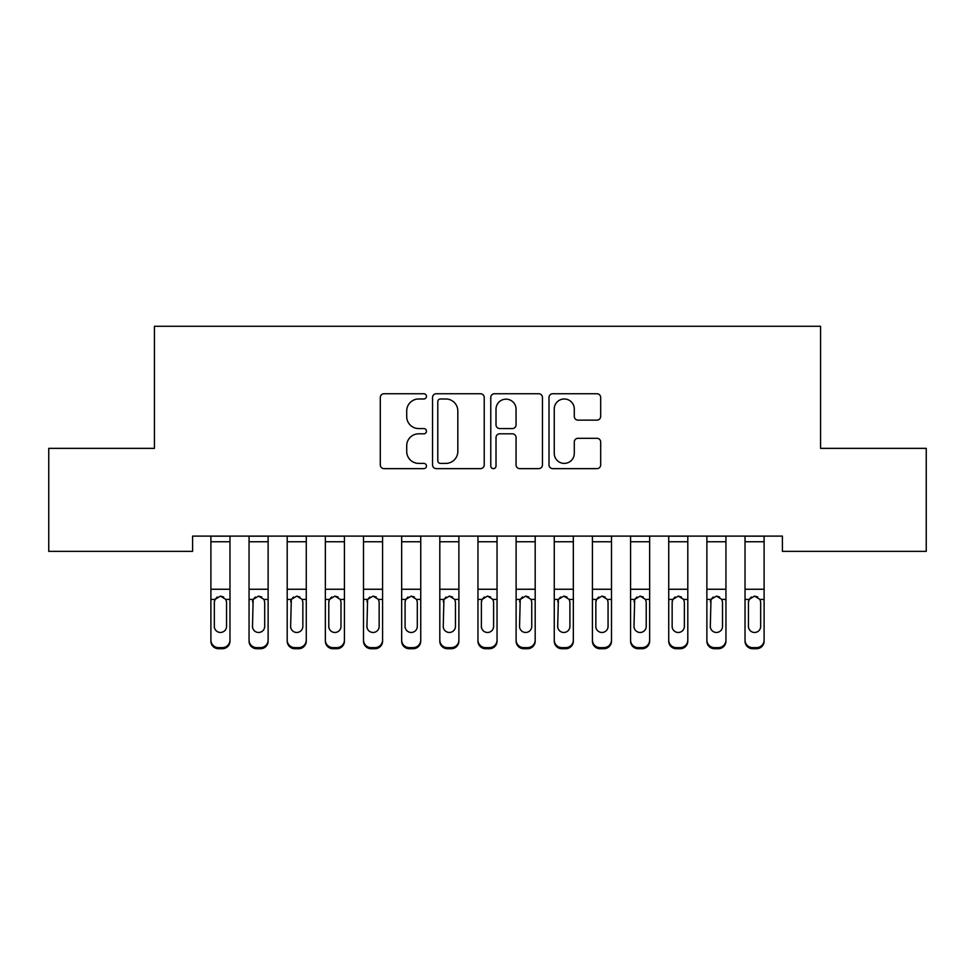 <?xml version="1.0" encoding="UTF-8"?>
<svg xmlns="http://www.w3.org/2000/svg" width="975" height="975" viewBox="0 0 975 975"><rect width="100%" height="100%" fill="white"/><g stroke="black" fill="none" stroke-linecap="round" stroke-linejoin="round"><path stroke-width="1.46" d="M426.453 396.362A2.62 2.62 0 0 0 423.832 393.742L384.053 393.742A3.742 3.742 0 0 0 380.299 397.483L380.299 464.892A3.742 3.742 0 0 0 384.053 468.634L423.832 468.634A2.62 2.62 0 0 0 426.453 466.013A2.62 2.62 0 0 0 423.832 463.393L418.689 463.393A11.98 11.98 0 0 1 406.709 451.413L406.709 445.794A11.98 11.98 0 0 1 418.689 433.814L423.832 433.814A2.62 2.62 0 0 0 426.453 431.182A2.62 2.62 0 0 0 423.832 428.561L418.689 428.561A11.98 11.98 0 0 1 406.709 416.581L406.709 410.962A11.98 11.98 0 0 1 418.689 398.982L423.832 398.982A2.62 2.62 0 0 0 426.453 396.362M596.944 420.14A3.742 3.742 0 0 0 600.685 416.398L600.685 397.483A3.742 3.742 0 0 0 596.944 393.742L552.752 393.742A3.742 3.742 0 0 0 549.01 397.483L549.01 464.892A3.742 3.742 0 0 0 552.752 468.634L596.944 468.634A3.742 3.742 0 0 0 600.685 464.892L600.685 442.053A3.742 3.742 0 0 0 596.944 438.299L578.029 438.299A3.742 3.742 0 0 0 574.287 442.053L574.287 453.375A10.018 10.018 0 0 1 564.269 463.393A10.018 10.018 0 0 1 554.251 453.375L554.251 409A10.018 10.018 0 0 1 564.269 398.982A10.018 10.018 0 0 1 574.287 409L574.287 416.398A3.742 3.742 0 0 0 578.029 420.14L596.944 420.14M782.413 536.104L192.587 536.104L192.587 551.362L48.75 551.362L48.75 448.354L154.428 448.354L154.428 326.272L820.572 326.272L820.572 448.354L926.25 448.354L926.25 551.362L782.413 551.362L782.413 536.104M484.222 397.483A3.742 3.742 0 0 0 480.48 393.742L436.288 393.742A3.742 3.742 0 0 0 432.547 397.483L432.547 464.892A3.742 3.742 0 0 0 436.288 468.634L480.48 468.634A3.742 3.742 0 0 0 484.222 464.892L484.222 397.483M494.52 393.742L538.712 393.742A3.742 3.742 0 0 1 542.453 397.483L542.453 464.892A3.742 3.742 0 0 1 538.712 468.634L519.797 468.634A3.742 3.742 0 0 1 516.055 464.892L516.055 437.556A3.742 3.742 0 0 0 512.314 433.814L499.761 433.814A3.742 3.742 0 0 0 496.019 437.556L496.019 466.013A2.62 2.62 0 0 1 493.399 468.634A2.62 2.62 0 0 1 490.778 466.013L490.778 397.483A3.742 3.742 0 0 1 494.52 393.742M440.408 398.982A2.62 2.62 0 0 0 437.787 401.602L437.787 460.773A2.62 2.62 0 0 0 440.408 463.393L445.843 463.393A11.98 11.98 0 0 0 457.823 451.413L457.823 410.962A11.98 11.98 0 0 0 445.843 398.982L440.408 398.982M516.055 409.183A10.018 10.018 0 0 0 506.037 399.165A10.018 10.018 0 0 0 496.019 409.183L496.019 424.82A3.742 3.742 0 0 0 499.761 428.561L512.314 428.561A3.742 3.742 0 0 0 516.055 424.82L516.055 409.183M210.892 600.527L210.892 640.051A7.629 7.581 -0 0 0 218.522 647.632L222.337 647.632A7.629 7.581 -0 0 0 229.978 640.051L229.978 641.148A7.629 7.581 180 0 1 222.337 648.728L222.337 647.632M226.541 626.413L226.541 602.245L226.541 626.413A6.106 6.069 180 0 1 220.435 632.47A6.106 6.069 180 0 0 226.541 626.413M214.329 627.51L214.329 626.413A6.106 6.069 180 0 0 220.435 632.47M217.254 596.992L215.012 599.43L214.329 601.673M223.616 596.992L220.435 596.103L225.859 599.43L226.541 602.245M229.978 536.104L229.978 640.051M210.892 536.104L210.892 640.051M218.522 647.632L218.522 648.728L222.337 648.728M218.522 648.728A7.629 7.581 180 0 1 210.892 641.148M210.892 599.43L215.012 599.43L214.329 602.245L214.329 626.413M215.012 599.43L220.435 596.103M249.052 600.527L249.052 640.051A7.629 7.581 -0 0 0 256.681 647.632L260.496 647.632A7.629 7.581 -0 0 0 268.125 640.051L268.125 641.148A7.629 7.581 180 0 1 260.496 648.728L260.496 647.632M264.688 626.413L264.688 602.245L264.688 626.413A6.106 6.069 180 0 1 258.582 632.47A6.106 6.069 180 0 0 264.688 626.413M252.488 627.51L252.488 626.413A6.106 6.069 180 0 0 258.582 632.47M255.401 596.992L253.159 599.43L252.488 601.673M261.775 596.992L258.582 596.103L264.018 599.43L264.688 602.245M287.198 600.527L287.198 640.051A7.629 7.581 -0 0 0 294.828 647.632L298.642 647.632A7.629 7.581 -0 0 0 306.272 640.051L306.272 641.148A7.629 7.581 180 0 1 298.642 648.728L298.642 647.632M302.847 626.413L302.847 602.245L302.847 626.413A6.106 6.069 180 0 1 296.741 632.47A6.106 6.069 180 0 0 302.847 626.413M290.635 627.51L290.635 626.413A6.106 6.069 180 0 0 296.741 632.47M293.548 596.992L291.306 599.43L290.635 601.673M299.922 596.992L296.741 596.103L302.165 599.43L302.847 602.245M268.125 536.104L268.125 640.051M249.052 536.104L249.052 640.051M256.681 647.632L256.681 648.728L260.496 648.728M256.681 648.728A7.629 7.581 180 0 1 249.052 641.148M249.052 599.43L253.159 599.43L252.488 626.413M253.159 599.43L258.582 596.103M306.272 536.104L306.272 640.051M287.198 536.104L287.198 640.051M294.828 647.632L294.828 648.728L298.642 648.728M294.828 648.728A7.629 7.581 180 0 1 287.198 641.148M287.198 599.43L291.306 599.43L290.635 626.413M291.306 599.43L296.741 596.103M325.357 600.527L325.357 640.051A7.629 7.581 -0 0 0 332.987 647.632L336.802 647.632A7.629 7.581 -0 0 0 344.431 640.051L344.431 641.148A7.629 7.581 180 0 1 336.802 648.728L336.802 647.632M340.994 626.413L340.994 602.245L340.994 626.413A6.106 6.069 180 0 1 334.888 632.47A6.106 6.069 180 0 0 340.994 626.413M328.782 627.51L328.782 626.413A6.106 6.069 180 0 0 334.888 632.47M331.707 596.992L329.465 599.43L328.782 601.673M338.081 596.992L334.888 596.103L340.324 599.43L340.994 602.245M363.504 600.527L363.504 640.051A7.629 7.581 -0 0 0 371.134 647.632L374.948 647.632A7.629 7.581 -0 0 0 382.578 640.051L382.578 641.148A7.629 7.581 180 0 1 374.948 648.728L374.948 647.632M379.153 626.413L379.153 602.245L379.153 626.413A6.106 6.069 180 0 1 373.047 632.47A6.106 6.069 180 0 0 379.153 626.413M366.941 627.51L366.941 626.413A6.106 6.069 180 0 0 373.047 632.47M369.854 596.992L367.612 599.43L366.941 601.673M376.228 596.992L373.047 596.103L378.471 599.43L379.153 602.245M344.431 536.104L344.431 640.051M325.357 536.104L325.357 640.051M332.987 647.632L332.987 648.728L336.802 648.728M332.987 648.728A7.629 7.581 180 0 1 325.357 641.148M325.357 599.43L329.465 599.43L328.782 602.245L328.782 626.413M329.465 599.43L334.888 596.103M382.578 536.104L382.578 640.051M363.504 536.104L363.504 640.051M371.134 647.632L371.134 648.728L374.948 648.728M371.134 648.728A7.629 7.581 180 0 1 363.504 641.148M363.504 599.43L367.612 599.43L366.941 626.413M367.612 599.43L373.047 596.103M401.663 600.527L401.663 640.051A7.629 7.581 -0 0 0 409.293 647.632L413.107 647.632A7.629 7.581 -0 0 0 420.737 640.051L420.737 641.148A7.629 7.581 180 0 1 413.107 648.728L413.107 647.632M417.3 626.413L417.3 602.245L417.3 626.413A6.106 6.069 180 0 1 411.194 632.47A6.106 6.069 180 0 0 417.3 626.413M405.088 627.51L405.088 626.413A6.106 6.069 180 0 0 411.194 632.47M408.013 596.992L405.771 599.43L405.088 601.673M414.375 596.992L411.194 596.103L416.63 599.43L417.3 602.245M420.737 536.104L420.737 640.051M401.663 536.104L401.663 640.051M409.293 647.632L409.293 648.728L413.107 648.728M409.293 648.728A7.629 7.581 180 0 1 401.663 641.148M401.663 599.43L405.771 599.43L405.088 602.245L405.088 626.413M405.771 599.43L411.194 596.103M439.81 600.527L439.81 640.051A7.629 7.581 -0 0 0 447.44 647.632L451.254 647.632A7.629 7.581 -0 0 0 458.884 640.051L458.884 641.148A7.629 7.581 180 0 1 451.254 648.728L451.254 647.632M455.447 626.413L455.447 602.245L455.447 626.413A6.106 6.069 180 0 1 449.353 632.47A6.106 6.069 180 0 0 455.447 626.413M443.247 627.51L443.247 626.413A6.106 6.069 180 0 0 449.353 632.47M446.16 596.992L443.918 599.43L443.247 601.673M452.534 596.992L449.353 596.103L454.777 599.43L455.447 602.245M458.884 536.104L458.884 640.051M439.81 536.104L439.81 640.051M447.44 647.632L447.44 648.728L451.254 648.728M447.44 648.728A7.629 7.581 180 0 1 439.81 641.148M439.81 599.43L443.918 599.43L443.247 626.413M443.918 599.43L449.353 596.103M477.957 600.527L477.957 640.051A7.629 7.581 -0 0 0 485.587 647.632L489.413 647.632A7.629 7.581 -0 0 0 497.043 640.051L497.043 641.148A7.629 7.581 180 0 1 489.413 648.728L489.413 647.632M493.606 626.413L493.606 602.245L493.606 626.413A6.106 6.069 180 0 1 487.5 632.47A6.106 6.069 180 0 0 493.606 626.413M481.394 627.51L481.394 626.413A6.106 6.069 180 0 0 487.5 632.47M484.319 596.992L482.077 599.43L481.394 601.673M490.681 596.992L487.5 596.103L492.923 599.43L493.606 602.245M516.116 600.527L516.116 640.051A7.629 7.581 -0 0 0 523.746 647.632L527.56 647.632A7.629 7.581 -0 0 0 535.19 640.051L535.19 641.148A7.629 7.581 180 0 1 527.56 648.728L527.56 647.632M531.753 626.413L531.753 602.245L531.753 626.413A6.106 6.069 180 0 1 525.647 632.47A6.106 6.069 180 0 0 531.753 626.413M519.553 627.51L519.553 626.413A6.106 6.069 180 0 0 525.647 632.47M522.466 596.992L520.223 599.43L519.553 601.673M528.84 596.992L525.647 596.103L531.082 599.43L531.753 602.245M554.263 600.527L554.263 640.051A7.629 7.581 -0 0 0 561.893 647.632L565.707 647.632A7.629 7.581 -0 0 0 573.337 640.051L573.337 641.148A7.629 7.581 180 0 1 565.707 648.728L565.707 647.632M569.912 626.413L569.912 602.245L569.912 626.413A6.106 6.069 180 0 1 563.806 632.47A6.106 6.069 180 0 0 569.912 626.413M557.7 627.51L557.7 626.413A6.106 6.069 180 0 0 563.806 632.47M560.625 596.992L558.37 599.43L557.7 601.673M566.987 596.992L563.806 596.103L569.229 599.43L569.912 602.245M592.422 600.527L592.422 640.051A7.629 7.581 -0 0 0 600.052 647.632L603.866 647.632A7.629 7.581 -0 0 0 611.496 640.051L611.496 641.148A7.629 7.581 180 0 1 603.866 648.728L603.866 647.632M608.059 626.413L608.059 602.245L608.059 626.413A6.106 6.069 180 0 1 601.953 632.47A6.106 6.069 180 0 0 608.059 626.413M595.847 627.51L595.847 626.413A6.106 6.069 180 0 0 601.953 632.47M598.772 596.992L596.529 599.43L595.847 601.673M605.146 596.992L601.953 596.103L607.388 599.43L608.059 602.245M630.569 600.527L630.569 640.051A7.629 7.581 -0 0 0 638.198 647.632L642.013 647.632A7.629 7.581 -0 0 0 649.642 640.051L649.642 641.148A7.629 7.581 180 0 1 642.013 648.728L642.013 647.632M646.218 626.413L646.218 602.245L646.218 626.413A6.106 6.069 180 0 1 640.112 632.47A6.106 6.069 180 0 0 646.218 626.413M634.006 627.51L634.006 626.413A6.106 6.069 180 0 0 640.112 632.47M636.919 596.992L634.676 599.43L634.006 601.673M643.293 596.992L640.112 596.103L645.535 599.43L646.218 602.245M668.728 600.527L668.728 640.051A7.629 7.581 -0 0 0 676.358 647.632L680.172 647.632A7.629 7.581 -0 0 0 687.802 640.051L687.802 641.148A7.629 7.581 180 0 1 680.172 648.728L680.172 647.632M684.365 626.413L684.365 602.245L684.365 626.413A6.106 6.069 180 0 1 678.259 632.47A6.106 6.069 180 0 0 684.365 626.413M672.153 627.51L672.153 626.413A6.106 6.069 180 0 0 678.259 632.47M675.078 596.992L672.835 599.43L672.153 601.673M681.452 596.992L678.259 596.103L683.694 599.43L684.365 602.245M706.875 600.527L706.875 640.051A7.629 7.581 -0 0 0 714.504 647.632L718.319 647.632A7.629 7.581 -0 0 0 725.948 640.051L725.948 641.148A7.629 7.581 180 0 1 718.319 648.728L718.319 647.632M722.512 626.413L722.512 602.245L722.512 626.413A6.106 6.069 180 0 1 716.418 632.47A6.106 6.069 180 0 0 722.512 626.413M710.312 627.51L710.312 626.413A6.106 6.069 180 0 0 716.418 632.47M713.225 596.992L710.982 599.43L710.312 601.673M719.599 596.992L716.418 596.103L721.841 599.43L722.512 602.245M497.043 536.104L497.043 640.051M477.957 536.104L477.957 640.051M485.587 647.632L485.587 648.728L489.413 648.728M485.587 648.728A7.629 7.581 180 0 1 477.957 641.148M477.957 599.43L482.077 599.43L481.394 602.245L481.394 626.413M482.077 599.43L487.5 596.103M535.19 536.104L535.19 640.051M516.116 536.104L516.116 640.051M523.746 647.632L523.746 648.728L527.56 648.728M523.746 648.728A7.629 7.581 180 0 1 516.116 641.148M516.116 599.43L520.223 599.43L519.553 626.413M520.223 599.43L525.647 596.103M573.337 536.104L573.337 640.051M554.263 536.104L554.263 640.051M561.893 647.632L561.893 648.728L565.707 648.728M561.893 648.728A7.629 7.581 180 0 1 554.263 641.148M554.263 599.43L558.37 599.43L557.7 626.413M558.37 599.43L563.806 596.103M611.496 536.104L611.496 640.051M592.422 536.104L592.422 640.051M600.052 647.632L600.052 648.728L603.866 648.728M600.052 648.728A7.629 7.581 180 0 1 592.422 641.148M592.422 599.43L596.529 599.43L595.847 602.245L595.847 626.413M596.529 599.43L601.953 596.103M649.642 536.104L649.642 640.051M630.569 536.104L630.569 640.051M638.198 647.632L638.198 648.728L642.013 648.728M638.198 648.728A7.629 7.581 180 0 1 630.569 641.148M630.569 599.43L634.676 599.43L634.006 626.413M634.676 599.43L640.112 596.103M687.802 536.104L687.802 640.051M668.728 536.104L668.728 640.051M676.358 647.632L676.358 648.728L680.172 648.728M676.358 648.728A7.629 7.581 180 0 1 668.728 641.148M668.728 599.43L672.835 599.43L672.153 602.245L672.153 626.413M672.835 599.43L678.259 596.103M725.948 536.104L725.948 640.051M706.875 536.104L706.875 640.051M714.504 647.632L714.504 648.728L718.319 648.728M714.504 648.728A7.629 7.581 180 0 1 706.875 641.148M706.875 599.43L710.982 599.43L710.312 626.413M710.982 599.43L716.418 596.103M745.022 600.527L745.022 640.051A7.629 7.581 -0 0 0 752.663 647.632L756.478 647.632A7.629 7.581 -0 0 0 764.108 640.051L764.108 641.148A7.629 7.581 180 0 1 756.478 648.728L756.478 647.632M760.671 626.413L760.671 602.245L760.671 626.413A6.106 6.069 180 0 1 754.565 632.47A6.106 6.069 180 0 0 760.671 626.413M748.459 627.51L748.459 626.413A6.106 6.069 180 0 0 754.565 632.47M751.384 596.992L749.141 599.43L748.459 601.673M757.746 596.992L754.565 596.103L759.988 599.43L760.671 602.245M764.108 536.104L764.108 640.051M745.022 536.104L745.022 640.051M752.663 647.632L752.663 648.728L756.478 648.728M752.663 648.728A7.629 7.581 180 0 1 745.022 641.148M745.022 599.43L749.141 599.43L748.459 602.245L748.459 626.413M749.141 599.43L754.565 596.103M210.892 536.177L229.978 536.177M225.859 599.43L229.978 599.43M210.892 589.253L229.978 589.253M210.892 541.759L229.978 541.759M249.052 536.177L268.125 536.177M264.018 599.43L268.125 599.43M249.052 589.253L268.125 589.253M249.052 541.759L268.125 541.759M287.198 536.177L306.272 536.177M302.165 599.43L306.272 599.43M287.198 589.253L306.272 589.253M287.198 541.759L306.272 541.759M325.357 536.177L344.431 536.177M340.324 599.43L344.431 599.43M325.357 589.253L344.431 589.253M325.357 541.759L344.431 541.759M363.504 536.177L382.578 536.177M378.471 599.43L382.578 599.43M363.504 589.253L382.578 589.253M363.504 541.759L382.578 541.759M401.663 536.177L420.737 536.177M416.63 599.43L420.737 599.43M401.663 589.253L420.737 589.253M401.663 541.759L420.737 541.759M439.81 536.177L458.884 536.177M454.777 599.43L458.884 599.43M439.81 589.253L458.884 589.253M439.81 541.759L458.884 541.759M477.957 536.177L497.043 536.177M492.923 599.43L497.043 599.43M477.957 589.253L497.043 589.253M477.957 541.759L497.043 541.759M516.116 536.177L535.19 536.177M531.082 599.43L535.19 599.43M516.116 589.253L535.19 589.253M516.116 541.759L535.19 541.759M554.263 536.177L573.337 536.177M569.229 599.43L573.337 599.43M554.263 589.253L573.337 589.253M554.263 541.759L573.337 541.759M592.422 536.177L611.496 536.177M607.388 599.43L611.496 599.43M592.422 589.253L611.496 589.253M592.422 541.759L611.496 541.759M630.569 536.177L649.642 536.177M645.535 599.43L649.642 599.43M630.569 589.253L649.642 589.253M630.569 541.759L649.642 541.759M668.728 536.177L687.802 536.177M683.694 599.43L687.802 599.43M668.728 589.253L687.802 589.253M668.728 541.759L687.802 541.759M706.875 536.177L725.948 536.177M721.841 599.43L725.948 599.43M706.875 589.253L725.948 589.253M706.875 541.759L725.948 541.759M745.022 536.177L764.108 536.177M759.988 599.43L764.108 599.43M745.022 589.253L764.108 589.253M745.022 541.759L764.108 541.759"/></g></svg>
